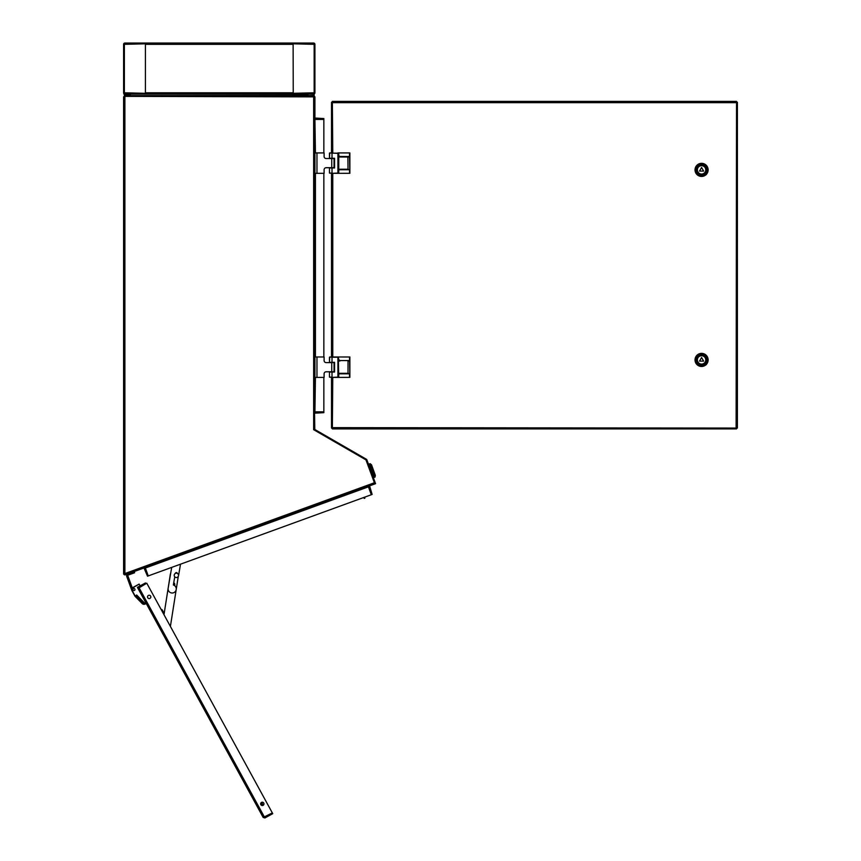 <?xml version="1.0" encoding="UTF-8"?>
<svg xmlns="http://www.w3.org/2000/svg" width="861" height="861" viewBox="0 0 861 861"><rect width="100%" height="100%" fill="white"/><g stroke="black" fill="none" stroke-linecap="round" stroke-linejoin="round"><path stroke-width="1.29" d="M124.382 96.873L124.888 95.593L123.607 96.873L123.607 573.566L124.759 574.061M124.63 574.201L124.888 573.383L123.607 573.566A1.281 1.281 0 0 0 124.867 574.836M123.607 96.873L124.888 96.873L124.888 95.593L313.652 95.593L313.652 119.442L314.922 119.442L314.922 411.827L313.652 411.827L313.652 429.682L366.119 459.978L374.406 482.752L124.888 573.566L124.888 96.873L124.382 573.566M145.186 567.539L148.243 575.923L147.522 576.181L143.991 567.969M145.358 568.012L368.422 486.831L371.306 494.741L148.243 575.923L145.358 568.012A1.281 1.281 0 0 0 145.089 567.571M368.293 486.325L368.465 486.271A1.281 1.281 0 0 0 368.54 486.788L371.425 494.688L372.135 494.429L369.563 485.862M374.363 484.119L375.557 483.688L366.894 459.892A1.281 1.281 0 0 0 366.334 459.225L314.792 429.467L314.534 411.902L313.77 411.902L313.77 429.026A1.281 1.281 0 0 0 314.416 430.123L365.957 459.882L374.836 483.947L124.888 574.922M124.888 96.367L313.652 96.873M313.652 119.442L313.652 429.682M314.922 411.827L315.427 377.398M315.427 152.924L314.922 119.442M315.427 119.442L323.854 119.442L323.854 152.924M323.854 377.398L323.854 411.827L315.427 411.827M323.854 173.33L323.854 356.981M314.922 96.873L314.157 96.873L314.157 119.324L314.922 119.324L314.922 96.873L313.652 95.593M314.922 118.043L323.854 118.56L323.854 119.324L315.427 119.324A1.281 1.281 0 0 1 314.922 119.216M314.534 413.183L323.854 412.667L323.854 411.902L315.051 411.902A1.281 1.281 0 0 0 314.534 412.01M150.632 596.113A1.657 1.657 0 0 1 149.975 598.373A1.657 1.657 0 0 1 147.726 597.706A1.657 1.657 0 0 1 148.383 595.457A1.657 1.657 0 0 1 150.632 596.113M263.757 803.076A1.657 1.657 0 0 1 263.1 805.326A1.657 1.657 0 0 1 260.851 804.658A1.657 1.657 0 0 1 261.507 802.409A1.657 1.657 0 0 1 263.757 803.076M263.175 817.444L138.029 588.472L146.779 583.209L272.334 812.913L263.175 817.444L264.908 817.95L264.542 817.283L272.377 812.999L272.743 813.667L264.908 817.95M263.853 817.078L264.542 817.283M138.029 588.472L138.535 586.739L138.718 587.622M140.182 592.422L137.416 587.353L145.477 582.951L145.843 583.618L138.901 587.417M163.493 613.796L164.171 613.43L162.331 610.072A1.281 1.281 0 0 0 161.104 609.416M261.012 802.829L261.722 804.142L261.131 805.046M261.615 802.355L262.39 803.776A1.281 1.281 0 0 1 261.927 805.487M705.729 174.955A1.787 1.787 -89.7 0 0 706.612 174.083M705.729 364.989A1.787 1.787 -89.7 0 0 706.612 364.117M332.776 377.398L332.357 428.918L332.776 427.648L737.393 428.068L736.112 427.648L736.532 101.394L736.112 102.674L332.776 102.674L331.507 102.255L332.776 102.674L332.357 101.394L332.776 152.924M736.532 101.394L332.357 101.394M736.112 102.674L737.393 102.255L736.112 102.674M737.393 428.068L737.393 102.255M736.112 427.648L736.532 428.918L736.112 427.648M332.357 428.918L736.532 428.918M332.776 427.648L331.507 428.068L332.776 427.648M331.507 102.255L331.507 152.924M331.507 173.33L331.507 356.981M331.507 377.398L331.507 428.068M373.868 477.242L373.287 477.457L373.868 477.242M375.342 475.347L375.041 477.091L370.155 463.67L371.511 464.8L375.342 475.347L375.041 477.091L373.954 477.489L375.041 477.091M369.154 464.305L368.583 464.51M370.155 463.67L369.068 464.057L373.954 477.489M364.913 498.142L364.192 498.411L364.913 498.142L364.569 497.184M364.192 498.411L363.848 497.454M123.866 94.064L313.652 94.064A1.281 1.281 0 0 0 314.922 92.794L314.922 44.331A1.281 1.281 0 0 0 313.652 43.05L293.246 43.05L293.246 43.814L314.157 44.331L314.157 92.794L293.246 93.3L293.246 94.064L293.117 43.05L145.423 43.05L145.423 94.064L145.294 93.3L124.371 92.794L124.371 44.331L145.294 43.814L145.294 43.05L124.888 43.05A1.281 1.281 0 0 0 123.607 44.331L123.607 92.794A1.281 1.281 0 0 0 124.888 94.064L123.866 94.064M308.034 95.593L314.157 95.345L314.157 94.581L314.157 95.345A1.022 1.022 0 0 1 314.104 95.679A1.022 1.022 0 0 0 314.157 95.345A1.022 1.022 0 0 1 314.104 95.679M124.436 95.679A1.022 1.022 0 0 1 124.371 95.345L124.371 94.581M145.294 94.064L124.888 94.064M145.423 94.064L293.117 94.064M293.246 94.064L313.652 94.064M174.234 575.008A2.163 2.163 0 0 0 176.042 577.494A2.163 2.163 0 0 0 178.518 575.686A2.163 2.163 0 0 0 176.72 573.211A2.163 2.163 0 0 0 174.234 575.008M170.693 573.243A4.079 4.079 0 0 0 170.327 574.395L163.988 614.689M170.403 626.431L176.204 589.591A4.079 4.079 0 0 0 173.362 584.996L174.751 576.784M176.214 589.484L178.281 576.386M174.632 585.631L174.761 584.78A1.916 1.916 0 0 0 173.739 582.768M178.539 575.525A1.528 1.528 0 0 0 178.582 575.525L180.509 564.181M171.683 567.388L168.153 588.246A4.079 4.079 0 0 0 171.49 592.949A4.079 4.079 0 0 0 176.204 589.613L176.204 589.581M177.334 573.404A1.022 1.022 0 0 0 175.321 573.426L175.31 573.458M701.575 364.181A4.262 4.262 -89.7 0 0 705.837 359.92A4.262 4.262 -89.7 0 0 701.575 355.658A4.262 4.262 -89.7 0 0 697.313 359.92A4.262 4.262 -89.7 0 0 701.575 364.181M701.575 354.635A5.284 5.284 -89.7 0 0 696.291 359.92A5.284 5.284 -89.7 0 0 701.575 365.204A5.284 5.284 -89.7 0 0 706.859 359.92A5.284 5.284 -89.7 0 0 701.575 354.635M701.575 353.365A6.554 6.554 -89.7 0 0 695.021 359.92A6.554 6.554 -89.7 0 0 701.575 366.474A6.554 6.554 -89.7 0 0 708.129 359.92A6.554 6.554 -89.7 0 0 701.575 353.365M701.575 355.733A4.187 4.187 -89.7 0 0 697.388 359.92A4.187 4.187 -89.7 0 0 701.575 364.106A4.187 4.187 -89.7 0 0 705.762 359.92A4.187 4.187 -89.7 0 0 701.575 355.733M703.641 361.114L701.575 357.541L699.509 361.114L703.641 361.114M316.966 173.33L324.102 173.33L324.102 169.757A2.045 2.045 0 0 1 326.147 167.712L334.057 167.712L334.057 158.532L326.147 158.532A2.045 2.045 0 0 1 324.102 156.487L324.102 152.924L316.966 152.924L316.966 173.33L314.922 173.33M314.922 152.924L316.966 152.924M316.966 377.398L324.102 377.398L324.102 373.825A2.045 2.045 0 0 1 326.147 371.78L334.057 371.78L334.057 362.599L326.147 362.599A2.045 2.045 0 0 1 324.102 360.555L324.102 356.981L316.966 356.981L316.966 377.398L314.922 377.398M314.922 356.981L316.966 356.981M332.012 377.398L329.462 377.14L329.462 372.038L334.563 372.038L334.563 362.341L329.462 362.341L329.72 356.981L338.33 356.981L338.75 376.881L337.921 377.398L349.867 377.376L332.012 377.398L337.921 377.14L337.921 357.24L332.012 357.24L332.012 362.341M349.501 376.881L349.501 373.792L339.729 373.825A1.022 0.979 90 0 0 338.75 374.847L338.395 377.14L338.395 374.847A1.528 1.474 -90 0 1 339.869 373.308L348.016 373.308L348.016 361.071L349.867 361.071L349.867 357.003L337.921 356.981L349.867 356.981L349.867 377.376L349.501 357.498M339.449 360.555L349.501 360.587M339.869 361.071A1.528 1.474 -90 0 1 338.395 359.543L338.33 356.981L338.75 359.543A1.022 0.979 90 0 0 339.729 360.555L349.297 360.555M349.297 373.825L339.449 373.825M332.012 173.33L329.462 173.072L329.462 167.97L334.563 167.97L334.563 158.273L329.462 158.273L329.72 152.924L338.75 153.43L338.75 172.813L337.921 173.33L349.867 173.309L332.012 173.33L337.921 173.072L337.921 153.172L332.012 153.172L332.012 158.273M337.921 152.924L349.867 152.924L338.33 152.924L338.771 155.475A1.022 0.979 90 0 0 339.729 156.487L349.501 156.53L349.501 153.43M339.449 156.487L339.869 157.003A1.528 1.474 -90 0 1 338.395 155.475L338.395 153.172L338.395 155.475M349.501 172.813L349.501 169.725L339.729 169.757A1.022 0.979 90 0 0 338.75 170.779L338.395 173.072L338.395 170.779A1.528 1.474 -90 0 1 339.869 169.251L348.016 169.251L347.876 156.487L349.297 156.487M339.869 157.003L349.867 157.003L349.867 152.935L349.867 173.309L349.501 156.53M134.445 590.431A1.022 1.022 0 0 0 134.854 589.053A1.022 1.022 0 0 0 133.466 588.644A1.022 1.022 0 0 0 133.068 590.022A1.022 1.022 0 0 0 134.445 590.431A1.022 1.022 0 0 1 133.003 589.882A1.022 1.022 0 0 0 134.445 590.431M133.509 592.981L134.897 596.049A1.528 1.528 0 0 0 135.155 596.382L135.155 596.382A1.528 1.528 0 0 1 134.897 596.049L132.067 590.861A2.551 2.551 0 0 1 133.078 587.396L139.127 584.102L133.207 587.622A2.292 2.292 0 0 0 132.293 590.743L135.123 595.93A1.281 1.281 0 0 0 135.328 596.21L136.651 594.994L145.401 603.927L146.23 603.475L137.416 587.353L138.309 586.868M144.67 603.905L145.229 604.013A2.551 2.551 0 0 1 142.183 603.561A2.551 2.551 0 0 0 145.229 604.013L136.641 595.726L135.155 596.382L142.183 603.561A2.551 2.551 0 0 0 145.229 604.013A2.551 2.551 0 0 1 142.183 603.561L135.898 596.447M139.245 584.318L140.106 585.889M133.207 587.622L139.127 584.102M136.651 594.994L135.909 596.436L142.549 603.206A2.045 2.045 0 0 0 144.519 603.755M136.641 595.726L135.909 596.436M133.606 588.58A1.022 1.022 0 0 1 134.886 589.968A1.022 1.022 0 0 0 133.606 588.58M127.955 573.803A2.045 2.045 0 0 0 126.739 576.418L129.182 583.134L130.377 582.693L131.076 584.608L129.882 585.049L131.798 590.323A2.292 2.292 0 0 0 132.002 590.743M127.934 575.987A0.764 0.764 0 0 1 128.397 575.008A0.764 0.764 0 0 0 127.934 575.987L130.377 582.693M132.325 588.031L131.076 584.608M129.182 583.134L131.798 590.323M134.198 571.532L134.628 572.737L128.397 575.008M701.575 174.148A4.262 4.262 -89.7 0 0 705.837 169.886A4.262 4.262 -89.7 0 0 701.575 165.624A4.262 4.262 -89.7 0 0 697.313 169.886A4.262 4.262 -89.7 0 0 701.575 174.148M701.575 164.602A5.284 5.284 -89.7 0 0 696.291 169.886A5.284 5.284 -89.7 0 0 701.575 175.16A5.284 5.284 -89.7 0 0 706.859 169.886A5.284 5.284 -89.7 0 0 701.575 164.602M701.575 163.332A6.554 6.554 -89.7 0 0 695.021 169.886A6.554 6.554 -89.7 0 0 701.575 176.44A6.554 6.554 -89.7 0 0 708.129 169.886A6.554 6.554 -89.7 0 0 701.575 163.332M701.575 165.699A4.187 4.187 -89.7 0 0 697.388 169.886A4.187 4.187 -89.7 0 0 701.575 174.062A4.187 4.187 -89.7 0 0 705.762 169.886A4.187 4.187 -89.7 0 0 701.575 165.699M703.641 171.07L701.575 167.508L699.509 171.07L703.641 171.07M315.427 356.981L315.427 173.33M264.499 817.197L138.944 587.493M332.776 173.33L332.776 356.981M130.495 95.593L308.034 95.345L308.034 94.581M124.371 95.345L130.495 95.345L130.495 94.581M145.423 92.794L293.117 92.794M145.423 44.331L293.117 44.331M331.754 167.712L331.754 158.532M331.754 371.78L331.754 362.599M332.012 372.038L332.012 377.14L329.462 377.14L329.462 372.038M329.462 362.341L329.462 357.24L332.012 356.981M347.876 373.825L349.867 373.308M338.33 356.981L338.395 359.543M338.395 374.847L339.869 373.308M332.012 167.97L332.012 173.072L329.462 173.072L329.462 167.97M329.462 158.273L329.462 153.172L332.012 152.924M347.876 169.757L349.867 169.251M338.395 170.779L339.869 169.251M137.362 596.447L136.264 597.523M338.771 359.543L339.729 360.555M338.33 377.398L338.771 374.847M338.771 155.475L339.729 156.487M338.33 173.33L338.771 170.779"/></g></svg>
